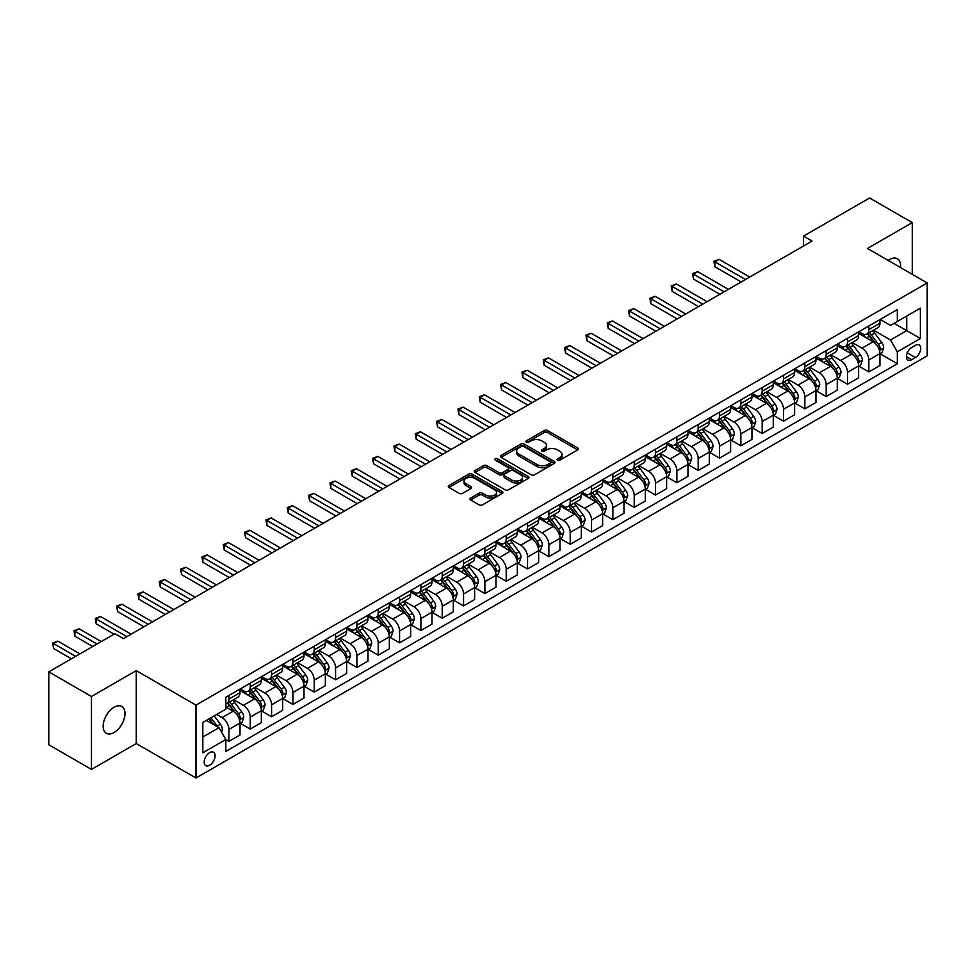 <?xml version="1.0" encoding="UTF-8"?>
<svg xmlns="http://www.w3.org/2000/svg" width="976" height="976" viewBox="0 0 976 976"><rect width="100%" height="100%" fill="white"/><g stroke="black" fill="none" stroke-linecap="round" stroke-linejoin="round"><path stroke-width="1.46" d="M557.54 460.172A1.659 0.952 0 0 0 559.895 460.172L577.682 449.899A2.367 1.366 0 0 0 578.378 448.923A2.367 1.366 0 0 0 577.682 447.96L547.536 430.55A2.367 1.366 0 0 0 544.181 430.55L526.393 440.835A1.659 0.952 0 0 0 525.905 441.506A1.659 0.952 0 0 0 526.393 442.189A1.659 0.952 0 0 0 528.736 442.189L531.042 440.859A7.576 4.38 0 0 1 541.753 440.859L544.266 442.299A7.576 4.38 0 0 1 546.487 445.398A7.576 4.38 0 0 1 544.266 448.496L541.961 449.826A1.659 0.952 0 0 0 541.485 450.497A1.659 0.952 0 0 0 541.961 451.18A1.659 0.952 0 0 0 544.315 451.18L546.609 449.851A7.576 4.38 0 0 1 557.333 449.851L559.846 451.302A7.576 4.38 0 0 1 562.066 454.389A7.576 4.38 0 0 1 559.846 457.488L557.54 458.818A1.659 0.952 0 0 0 557.052 459.489A1.659 0.952 0 0 0 557.54 460.172L557.54 458.818M114.07 732.5A15.445 8.918 120 0 0 124.159 718.897A15.445 8.918 120 0 0 121.793 706.514A15.445 8.918 120 0 0 114.07 707.283A15.445 8.918 120 0 0 103.981 720.898A15.445 8.918 120 0 0 106.347 733.269A15.445 8.918 120 0 0 114.07 732.5M900.482 267.522A15.445 8.918 120 0 0 897.383 258.738A15.445 8.918 120 0 0 889.661 259.506A15.445 8.918 120 0 0 888.221 260.446M209.633 765.221A7.723 4.453 120 0 0 214.683 758.413A7.723 4.453 120 0 0 213.5 752.228A7.723 4.453 120 0 0 209.633 752.606A7.723 4.453 120 0 0 204.594 759.413A7.723 4.453 120 0 0 205.777 765.599A7.723 4.453 120 0 0 209.633 765.221M470.652 498.053A2.367 1.366 0 0 0 469.956 499.017A2.367 1.366 0 0 0 470.652 499.993L479.106 504.873A2.367 1.366 0 0 0 482.461 504.873L502.225 493.466A2.367 1.366 0 0 0 502.921 492.49A2.367 1.366 0 0 0 502.225 491.526L472.079 474.116A2.367 1.366 0 0 0 468.724 474.116L448.96 485.536A2.367 1.366 0 0 0 448.265 486.499A2.367 1.366 0 0 0 448.96 487.463L459.184 493.368A2.367 1.366 0 0 0 462.526 493.368L470.993 488.476A2.367 1.366 0 0 0 471.676 487.512A2.367 1.366 0 0 0 470.993 486.548L465.918 483.62A6.332 3.66 0 0 1 464.064 481.034A6.332 3.66 0 0 1 467.98 477.654A6.332 3.66 0 0 1 474.885 478.447L494.734 489.903A6.332 3.66 0 0 1 496.589 492.49A6.332 3.66 0 0 1 492.673 495.869A6.332 3.66 0 0 1 485.767 495.076L482.461 493.173A2.367 1.366 0 0 0 479.106 493.173L470.652 498.053L470.652 499.993L479.106 495.137L479.106 493.173M136.262 670.634L91.463 696.498L48.8 671.866L48.8 744.773L91.463 769.405L136.262 743.541L195.981 778.018L195.981 705.111L136.262 670.634L136.262 743.541M912.267 274.329L912.267 222.601L867.469 248.465L927.2 282.955L195.981 705.111M912.267 222.601L869.604 197.982L803.48 236.155L803.48 246.001M48.8 671.866L114.924 633.692L123.452 638.609L812.02 241.084L803.48 236.155M531.2 474.8A2.367 1.366 0 0 0 534.555 474.8L554.319 463.393A2.367 1.366 0 0 0 555.015 462.417A2.367 1.366 0 0 0 554.319 461.453L524.173 444.043A2.367 1.366 0 0 0 520.818 444.043L501.054 455.463A2.367 1.366 0 0 0 500.359 456.426A2.367 1.366 0 0 0 501.054 457.39L531.2 474.8M495.942 460.526A1.659 0.952 0 0 1 497.626 460.77L528.236 478.447L508.508 489.83A2.367 1.366 0 0 1 505.153 489.83L475.007 472.433L475.007 470.493A2.367 1.366 0 0 0 474.312 471.457A2.367 1.366 0 0 0 475.007 472.433M475.007 470.493L483.462 465.613A2.367 1.366 0 0 1 486.817 465.613L499.041 472.665A2.367 1.366 0 0 0 502.396 472.665L508.008 469.432A2.367 1.366 0 0 0 508.703 468.468A2.367 1.366 0 0 0 508.008 467.492L495.271 460.147A1.659 0.952 0 0 1 494.795 459.464A1.659 0.952 0 0 1 495.808 458.586A1.659 0.952 0 0 1 497.626 458.793L528.272 476.495A2.367 1.366 0 0 1 528.968 477.459A2.367 1.366 0 0 1 528.272 478.423L528.272 476.495M915.427 345.321L911.669 347.48A7.479 4.319 120 0 0 906.789 354.081A7.479 4.319 120 0 0 907.936 360.071A7.479 4.319 120 0 0 911.669 359.705L915.427 357.533A7.479 4.319 120 0 0 920.307 350.945A7.479 4.319 120 0 0 919.16 344.943A7.479 4.319 120 0 0 915.427 345.321M195.981 778.018L927.2 355.862L927.2 282.955M880.181 319.457L890.515 325.411L897.334 321.47L897.334 309.551L225.846 697.23L225.846 709.162L202.813 722.46L202.813 752.801L225.846 739.503L225.846 751.422L897.334 363.743L897.334 351.824L890.515 340.002L873.544 330.205M897.334 321.47L920.38 308.172L920.38 338.513L897.334 351.824M91.463 696.498L91.463 769.405M894.089 323.349L906.728 330.632L906.728 316.053L920.38 308.172M890.515 340.002L906.728 330.632L920.38 338.513M202.813 737.039L219.014 727.681L206.387 720.386M225.846 739.601L228.921 741.37L228.921 729.45A9.65 5.575 -120 0 0 222.089 717.628L216.635 714.481M228.921 741.37L240.011 734.965L240.011 723.045A9.65 5.575 -120 0 0 233.179 711.223L225.846 706.99M240.267 723.289L250.246 729.06L250.246 717.14A9.65 5.575 -120 0 0 243.427 705.319L233.618 699.658M250.246 729.06L261.336 722.655L261.336 710.735A9.65 5.575 -120 0 0 254.516 698.914L240.011 690.532M261.592 710.979L271.584 716.738L271.584 704.818A9.65 5.575 -120 0 0 264.752 692.997L254.956 687.336M271.584 716.738L282.674 710.333L282.674 698.413A9.65 5.575 -120 0 0 275.842 686.592L261.336 678.222M282.93 698.67L292.91 704.428L292.91 692.509A9.65 5.575 -120 0 0 286.078 680.687L276.281 675.026M292.91 704.428L304 698.023L304 686.104A9.65 5.575 -120 0 0 297.18 674.282L282.674 665.9M304.256 686.348L314.235 692.118L314.235 680.187A9.65 5.575 -120 0 0 307.416 668.365L297.619 662.704M314.235 692.118L325.337 685.713L325.337 673.782A9.65 5.575 -120 0 0 318.505 661.96L304 653.591M325.594 674.038L335.573 679.796L335.573 667.877A9.65 5.575 -120 0 0 328.741 656.055L318.945 650.394M335.573 679.796L346.663 673.391L346.663 661.472A9.65 5.575 -120 0 0 339.831 649.65L325.337 641.281M346.919 661.716L356.899 667.486L356.899 655.555A9.65 5.575 -120 0 0 350.079 643.733L340.27 638.084M356.899 667.486L367.989 661.081L367.989 649.162A9.65 5.575 -120 0 0 361.169 637.34L346.663 628.959M368.245 649.406L378.237 655.164L378.237 643.245A9.65 5.575 -120 0 0 371.405 631.423L361.608 625.762M378.237 655.164L389.326 648.759L389.326 636.84A9.65 5.575 -120 0 0 382.494 625.018L367.989 616.649M389.583 637.084L399.562 642.855L399.562 630.935A9.65 5.575 -120 0 0 392.742 619.113L382.934 613.453M399.562 642.855L410.652 636.45L410.652 624.53A9.65 5.575 -120 0 0 403.832 612.708L389.326 604.327M410.908 624.774L420.888 630.533L420.888 618.613A9.65 5.575 -120 0 0 414.068 606.791L404.271 601.131M420.888 630.533L431.99 624.128L431.99 612.208A9.65 5.575 -120 0 0 425.158 600.386L410.652 592.017M432.246 612.452L442.226 618.223L442.226 606.303A9.65 5.575 -120 0 0 435.394 594.482L425.597 588.821M442.226 618.223L453.315 611.818L453.315 599.898A9.65 5.575 -120 0 0 446.496 588.077L431.99 579.695M453.572 600.142L463.551 605.901L463.551 593.981A9.65 5.575 -120 0 0 456.731 582.16L446.923 576.499M463.551 605.901L474.641 599.508L474.641 587.576A9.65 5.575 -120 0 0 467.821 575.755L453.315 567.385M474.897 587.833L484.889 593.591L484.889 581.672A9.65 5.575 -120 0 0 478.057 569.85L468.26 564.189M484.889 593.591L495.979 587.186L495.979 575.267A9.65 5.575 -120 0 0 489.147 563.445L474.641 555.063M496.235 575.511L506.215 581.281L506.215 569.35A9.65 5.575 -120 0 0 499.395 557.528L489.586 551.879M506.215 581.281L517.304 574.876L517.304 562.945A9.65 5.575 -120 0 0 510.485 551.123L495.979 542.754M517.561 563.201L527.552 568.959L527.552 557.04A9.65 5.575 -120 0 0 520.72 545.218L510.924 539.557M527.552 568.959L538.642 562.554L538.642 550.635A9.65 5.575 -120 0 0 531.81 538.813L517.304 530.444M538.898 550.879L548.878 556.649L548.878 544.73A9.65 5.575 -120 0 0 542.058 532.896L532.249 527.247M548.878 556.649L559.968 550.244L559.968 538.325A9.65 5.575 -120 0 0 553.148 526.503L538.642 518.122M560.224 538.569L570.204 544.327L570.204 532.408A9.65 5.575 -120 0 0 563.384 520.586L553.587 514.925M570.204 544.327L581.306 537.922L581.306 526.003A9.65 5.575 -120 0 0 574.474 514.181L559.968 505.812M581.562 526.247L591.541 532.018L591.541 520.098A9.65 5.575 -120 0 0 584.709 508.276L574.913 502.616M591.541 532.018L602.631 525.613L602.631 513.693A9.65 5.575 -120 0 0 595.811 501.871L581.306 493.49M602.887 513.937L612.867 519.696L612.867 507.776A9.65 5.575 -120 0 0 606.047 495.954L596.238 490.294M612.867 519.696L623.957 513.291L623.957 501.371A9.65 5.575 -120 0 0 617.137 489.549L602.631 481.18M624.213 501.615L634.205 507.386L634.205 495.466A9.65 5.575 -120 0 0 627.373 483.645L617.576 477.984M634.205 507.386L645.295 500.981L645.295 489.061A9.65 5.575 -120 0 0 638.463 477.24L623.957 468.858M645.551 489.305L655.53 495.064L655.53 483.144A9.65 5.575 -120 0 0 648.711 471.323L638.902 465.662M655.53 495.064L666.62 488.671L666.62 476.739A9.65 5.575 -120 0 0 659.8 464.918L645.295 456.548M666.876 476.996L676.868 482.754L676.868 470.835A9.65 5.575 -120 0 0 670.036 459.013L660.24 453.352M676.868 482.754L687.958 476.349L687.958 464.43A9.65 5.575 -120 0 0 681.126 452.608L666.62 444.226M688.214 464.674L698.194 470.444L698.194 458.513A9.65 5.575 -120 0 0 691.362 446.691L681.565 441.042M698.194 470.444L709.284 464.039L709.284 452.12A9.65 5.575 -120 0 0 702.464 440.286L687.958 431.917M709.54 452.364L719.519 458.122L719.519 446.203A9.65 5.575 -120 0 0 712.7 434.381L702.903 428.72M719.519 458.122L730.621 451.717L730.621 439.798A9.65 5.575 -120 0 0 723.789 427.976L709.284 419.607M730.878 440.042L740.857 445.812L740.857 433.893A9.65 5.575 -120 0 0 734.025 422.059L724.229 416.41M740.857 445.812L751.947 439.407L751.947 427.488A9.65 5.575 -120 0 0 745.115 415.666L730.621 407.285M752.203 427.732L762.183 433.49L762.183 421.571A9.65 5.575 -120 0 0 755.363 409.749L745.554 404.088M762.183 433.49L773.273 427.085L773.273 415.166A9.65 5.575 -120 0 0 766.453 403.344L751.947 394.975M773.529 415.41L783.521 421.181L783.521 409.261A9.65 5.575 -120 0 0 776.689 397.439L766.892 391.779M783.521 421.181L794.61 414.776L794.61 402.856A9.65 5.575 -120 0 0 787.778 391.034L773.273 382.653M794.867 403.1L804.846 408.859L804.846 396.939A9.65 5.575 -120 0 0 798.026 385.117L788.218 379.457M804.846 408.859L815.936 402.454L815.936 390.534A9.65 5.575 -120 0 0 809.116 378.712L794.61 370.343M816.192 390.778L826.172 396.549L826.172 384.629A9.65 5.575 -120 0 0 819.352 372.808L809.555 367.147M826.172 396.549L837.274 390.144L837.274 378.224A9.65 5.575 -120 0 0 830.442 366.403L815.936 358.021M837.53 378.468L847.51 384.227L847.51 372.307A9.65 5.575 -120 0 0 840.678 360.486L830.881 354.825M847.51 384.227L858.599 377.834L858.599 365.902A9.65 5.575 -120 0 0 851.78 354.081L837.274 345.711M858.856 366.159L868.835 371.917L868.835 359.998A9.65 5.575 -120 0 0 862.015 348.176L852.207 342.515M868.835 371.917L879.925 365.512L879.925 353.593A9.65 5.575 -120 0 0 873.105 341.771L858.599 333.389M858.856 331.767L862.015 333.597A9.65 5.575 -120 0 0 866.834 334.073A9.65 5.575 -120 0 0 868.835 329.656L868.835 326.008M837.53 344.089L840.678 345.907A9.65 5.575 -120 0 0 845.509 346.382A9.65 5.575 -120 0 0 847.51 341.966L847.51 338.318M816.192 356.399L819.352 358.216A9.65 5.575 -120 0 0 824.183 358.704A9.65 5.575 -120 0 0 826.172 354.276L826.172 350.64M794.867 368.721L798.026 370.538A9.65 5.575 -120 0 0 802.845 371.014A9.65 5.575 -120 0 0 804.846 366.598L804.846 362.95M773.529 381.03L776.689 382.848A9.65 5.575 -120 0 0 781.52 383.336A9.65 5.575 -120 0 0 783.521 378.908L783.521 375.272M752.203 393.34L755.363 395.17A9.65 5.575 -120 0 0 760.182 395.646A9.65 5.575 -120 0 0 762.183 391.23L762.183 387.582M730.878 405.662L734.025 407.48A9.65 5.575 -120 0 0 738.856 407.956A9.65 5.575 -120 0 0 740.857 403.539L740.857 399.892M709.54 417.972L712.7 419.802A9.65 5.575 -120 0 0 717.519 420.278A9.65 5.575 -120 0 0 719.519 415.861L719.519 412.214M688.214 430.294L691.362 432.112A9.65 5.575 -120 0 0 696.193 432.588A9.65 5.575 -120 0 0 698.194 428.171L698.194 424.523M666.876 442.604L670.036 444.434A9.65 5.575 -120 0 0 674.867 444.91A9.65 5.575 -120 0 0 676.868 440.493L676.868 436.845M645.551 454.926L648.711 456.744A9.65 5.575 -120 0 0 653.53 457.219A9.65 5.575 -120 0 0 655.53 452.803L655.53 449.155M624.213 467.236L627.373 469.053A9.65 5.575 -120 0 0 632.204 469.541A9.65 5.575 -120 0 0 634.205 465.113L634.205 461.477M602.887 479.558L606.047 481.375A9.65 5.575 -120 0 0 610.866 481.851A9.65 5.575 -120 0 0 612.867 477.435L612.867 473.787M581.562 491.867L584.709 493.685A9.65 5.575 -120 0 0 589.541 494.173A9.65 5.575 -120 0 0 591.541 489.745L591.541 486.109M560.224 504.177L563.384 506.007A9.65 5.575 -120 0 0 568.215 506.483A9.65 5.575 -120 0 0 570.204 502.067L570.204 498.419M538.898 516.499L542.058 518.317A9.65 5.575 -120 0 0 546.877 518.793A9.65 5.575 -120 0 0 548.878 514.376L548.878 510.729M517.561 528.809L520.72 530.639A9.65 5.575 -120 0 0 525.552 531.115A9.65 5.575 -120 0 0 527.552 526.698L527.552 523.051M496.235 541.131L499.395 542.949A9.65 5.575 -120 0 0 504.214 543.425A9.65 5.575 -120 0 0 506.215 539.008L506.215 535.36M474.897 553.441L478.057 555.271A9.65 5.575 -120 0 0 482.888 555.747A9.65 5.575 -120 0 0 484.889 551.33L484.889 547.682M453.572 565.763L456.731 567.581A9.65 5.575 -120 0 0 461.55 568.056A9.65 5.575 -120 0 0 463.551 563.64L463.551 559.992M432.246 578.073L435.394 579.89A9.65 5.575 -120 0 0 440.225 580.378A9.65 5.575 -120 0 0 442.226 575.95L442.226 572.314M410.908 590.382L414.068 592.212A9.65 5.575 -120 0 0 418.899 592.688A9.65 5.575 -120 0 0 420.888 588.272L420.888 584.624M389.583 602.704L392.742 604.522A9.65 5.575 -120 0 0 397.561 605.01A9.65 5.575 -120 0 0 399.562 600.582L399.562 596.934M368.245 615.014L371.405 616.844A9.65 5.575 -120 0 0 376.236 617.32A9.65 5.575 -120 0 0 378.237 612.904L378.237 609.256M346.919 627.336L350.079 629.154A9.65 5.575 -120 0 0 354.898 629.63A9.65 5.575 -120 0 0 356.899 625.213L356.899 621.566M325.581 639.646L328.741 641.476A9.65 5.575 -120 0 0 333.572 641.952A9.65 5.575 -120 0 0 335.573 637.535L335.573 633.888M304.256 651.968L307.416 653.786A9.65 5.575 -120 0 0 312.235 654.262A9.65 5.575 -120 0 0 314.235 649.845L314.235 646.197M282.93 664.278L286.078 666.108A9.65 5.575 -120 0 0 290.909 666.584A9.65 5.575 -120 0 0 292.91 662.167L292.91 658.519M261.592 676.6L264.752 678.418A9.65 5.575 -120 0 0 269.583 678.893A9.65 5.575 -120 0 0 271.584 674.477L271.584 670.829M240.267 688.91L243.427 690.727A9.65 5.575 -120 0 0 248.246 691.215A9.65 5.575 -120 0 0 250.246 686.787L250.246 683.151M880.181 353.837L897.334 363.743M866.834 334.073L877.936 327.668A9.65 5.575 -120 0 0 879.925 323.251L879.925 319.603M845.509 346.382L856.599 339.977A9.65 5.575 -120 0 0 858.599 335.561L858.599 331.913M824.183 358.704L835.273 352.299A9.65 5.575 -120 0 0 837.274 347.883L837.274 344.235M802.845 371.014L813.935 364.609A9.65 5.575 -120 0 0 815.936 360.193L815.936 356.545M781.52 383.336L792.61 376.931A9.65 5.575 -120 0 0 794.61 372.503L794.61 368.867M760.182 395.646L771.284 389.241A9.65 5.575 -120 0 0 773.273 384.825L773.273 381.177M738.856 407.956L749.946 401.563A9.65 5.575 -120 0 0 751.947 397.134L751.947 393.499M717.519 420.278L728.621 413.873A9.65 5.575 -120 0 0 730.621 409.456L730.621 405.809M696.193 432.588L707.283 426.183A9.65 5.575 -120 0 0 709.284 421.766L709.284 418.118M674.867 444.91L685.957 438.505A9.65 5.575 -120 0 0 687.958 434.088L687.958 430.44M653.53 457.219L664.619 450.814A9.65 5.575 -120 0 0 666.62 446.398L666.62 442.75M632.204 469.541L643.294 463.136A9.65 5.575 -120 0 0 645.295 458.72L645.295 455.072M610.866 481.851L621.968 475.446A9.65 5.575 -120 0 0 623.957 471.03L623.957 467.382M589.541 494.173L600.63 487.768A9.65 5.575 -120 0 0 602.631 483.34L602.631 479.704M568.215 506.483L579.305 500.078A9.65 5.575 -120 0 0 581.306 495.662L581.306 492.014M546.877 518.793L557.967 512.4A9.65 5.575 -120 0 0 559.968 507.971L559.968 504.324M525.552 531.115L536.641 524.71A9.65 5.575 -120 0 0 538.642 520.293L538.642 516.646M504.214 543.425L515.304 537.02A9.65 5.575 -120 0 0 517.304 532.603L517.304 528.955M482.888 555.747L493.978 549.342A9.65 5.575 -120 0 0 495.979 544.925L495.979 541.277M461.55 568.056L472.652 561.651A9.65 5.575 -120 0 0 474.641 557.235L474.641 553.587M440.225 580.378L451.315 573.973A9.65 5.575 -120 0 0 453.315 569.557L453.315 565.909M418.899 592.688L429.989 586.283A9.65 5.575 -120 0 0 431.99 581.867L431.99 578.219M397.561 605.01L408.651 598.605A9.65 5.575 -120 0 0 410.652 594.177L410.652 590.541M376.236 617.32L387.326 610.915A9.65 5.575 -120 0 0 389.326 606.499L389.326 602.851M354.898 629.63L366 623.225A9.65 5.575 -120 0 0 367.989 618.808L367.989 615.161M333.572 641.952L344.662 635.547A9.65 5.575 -120 0 0 346.663 631.13L346.663 627.483M312.235 654.262L323.337 647.857A9.65 5.575 -120 0 0 325.337 643.44L325.337 639.792M290.909 666.584L301.999 660.179A9.65 5.575 -120 0 0 304 655.762L304 652.114M269.583 678.893L280.673 672.488A9.65 5.575 -120 0 0 282.674 668.072L282.674 664.424M248.246 691.215L259.335 684.81A9.65 5.575 -120 0 0 261.336 680.382L261.336 676.746M225.846 703.916A9.65 5.575 -120 0 0 226.92 703.525L238.01 697.12A9.65 5.575 -120 0 0 240.011 692.704L240.011 689.056M226.92 703.525A9.65 5.575 -120 0 0 228.921 699.109L228.921 695.461M219.014 727.681L225.846 739.503M558.211 460.404L559.846 459.452A7.576 4.38 0 0 0 562.066 456.365L562.066 454.389M546.487 445.398L546.487 447.374A7.576 4.38 0 0 1 544.266 450.461L542.632 451.412M577.658 449.912L547.536 432.527A2.367 1.366 0 0 0 544.181 432.527L527.052 442.421M554.319 461.453L554.319 463.393L524.173 446.02A2.367 1.366 0 0 0 520.818 446.02L501.091 457.415M550.135 463.1A1.659 0.952 0 0 0 550.623 462.417A1.659 0.952 0 0 0 550.135 461.746L523.661 446.459A1.659 0.952 0 0 0 521.318 446.459L518.89 447.862A7.576 4.38 0 0 0 516.67 450.961A7.576 4.38 0 0 0 518.89 454.06L536.983 464.503A7.576 4.38 0 0 0 547.707 464.503L550.135 463.1L550.135 465.064A1.659 0.952 0 0 0 550.623 464.393L550.623 462.417M516.67 450.961L516.67 452.925A7.576 4.38 0 0 0 518.89 456.024L518.89 454.06M550.135 465.064L547.707 466.467A7.576 4.38 0 0 1 536.983 466.467L518.89 456.024M475.044 472.445L483.462 467.577L483.462 465.613M508.703 468.468L508.703 470.432A2.367 1.366 0 0 1 508.008 471.396L502.396 474.641A2.367 1.366 0 0 1 499.041 474.641L486.817 467.577A2.367 1.366 0 0 0 483.462 467.577M511.729 479.997A6.332 3.66 0 0 0 518.634 480.79A6.332 3.66 0 0 0 522.55 477.41A6.332 3.66 0 0 0 520.696 474.824L513.705 470.786A2.367 1.366 0 0 0 510.35 470.786L504.738 474.019A2.367 1.366 0 0 0 504.043 474.995A2.367 1.366 0 0 0 504.738 475.959L511.729 479.997L511.729 481.961A6.332 3.66 0 0 0 518.634 482.754A6.332 3.66 0 0 0 522.55 479.375L522.55 477.41M504.043 474.995L504.043 476.959A2.367 1.366 0 0 0 504.738 477.923L504.738 475.959M511.729 481.961L504.738 477.923M496.589 492.49L496.589 494.466A6.332 3.66 0 0 1 492.673 497.845A6.332 3.66 0 0 1 485.767 497.052L482.461 495.137A2.367 1.366 0 0 0 479.106 495.137M464.064 481.034L464.064 483.01A6.332 3.66 0 0 0 465.918 485.597L465.918 483.62M470.993 486.548L470.993 488.476L465.918 485.597M502.225 491.526L502.225 493.466L472.079 476.093A2.367 1.366 0 0 0 468.724 476.093L448.997 487.488M879.925 353.983L881.975 352.8L883.683 347.883A6.393 3.697 -120 0 0 881.645 342.43L874.667 333.121A18.459 10.663 -120 0 0 872.654 330.718M865.724 337.513A18.459 10.663 -120 0 0 861.942 333.548M879.352 350.067L880.23 348.151A6.393 3.697 -120 0 0 878.4 344.308L871.434 335A18.459 10.663 -120 0 0 869.409 332.584M867.701 333.572A15.323 8.845 60 0 1 870.214 336.439L876.119 344.308M749.727 277.038L719.092 259.36L714.835 261.824L714.835 266.741L741.199 281.966M867.371 333.768A18.459 10.663 60 0 1 869.384 336.183L874.02 342.369M714.835 266.741L713.895 261.275L745.457 279.502M713.895 261.275L719.092 259.36M858.599 366.305L860.649 365.122L862.357 360.193A6.393 3.697 -120 0 0 860.307 354.752L853.341 345.443A18.459 10.663 -120 0 0 851.328 343.027M844.386 349.823A18.459 10.663 -120 0 0 840.617 345.87M858.014 362.389L858.904 360.461A6.393 3.697 -120 0 0 857.074 356.618L850.096 347.31A18.459 10.663 -120 0 0 848.083 344.894M846.363 345.894A15.323 8.845 60 0 1 848.876 348.749L854.781 356.63M728.401 289.36L697.767 271.67L693.497 274.134L693.497 279.063L719.861 294.276M846.033 346.077A18.459 10.663 60 0 1 848.046 348.493L852.682 354.678M693.497 279.063L692.557 273.597L724.131 291.824M692.557 273.597L697.767 271.67M837.274 378.615L839.323 377.431L841.019 372.503A6.393 3.697 -120 0 0 838.982 367.061L832.016 357.753A18.459 10.663 -120 0 0 829.99 355.337M823.061 362.133A18.459 10.663 -120 0 0 819.279 358.18M836.688 374.699L837.567 372.783A6.393 3.697 -120 0 0 835.737 368.94L828.77 359.632A18.459 10.663 -120 0 0 826.757 357.216M825.037 358.204A15.323 8.845 60 0 1 827.55 361.071L833.455 368.94M707.063 301.669L676.441 283.992L672.171 286.444L672.171 291.373L698.535 306.598M824.708 358.399A18.459 10.663 60 0 1 826.721 360.803L831.357 367M672.171 291.373L671.232 285.907L702.805 304.134M671.232 285.907L676.441 283.992M815.936 390.937L817.986 389.753L819.694 384.825A6.393 3.697 -120 0 0 817.656 379.383L810.678 370.075A18.459 10.663 -120 0 0 808.665 367.659M801.735 374.455A18.459 10.663 -120 0 0 797.953 370.502M815.35 387.021L816.241 385.093A6.393 3.697 -120 0 0 814.411 381.25L807.433 371.941A18.459 10.663 -120 0 0 805.42 369.526M803.699 370.526A15.323 8.845 60 0 1 806.225 373.381L812.117 381.262M685.738 313.991L655.103 296.301L650.833 298.766L650.833 303.695L677.198 318.908M803.37 370.709A18.459 10.663 60 0 1 805.383 373.125L810.019 379.31M650.833 303.695L649.906 298.229L681.468 316.444M649.906 298.229L655.103 296.301M794.61 403.247L796.66 402.063L798.356 397.134A6.393 3.697 -120 0 0 796.318 391.693L789.352 382.385A18.459 10.663 -120 0 0 787.339 379.969M780.397 386.764A18.459 10.663 -120 0 0 776.615 382.812M794.025 399.33L794.903 397.415A6.393 3.697 -120 0 0 793.073 393.56L786.107 384.251A18.459 10.663 -120 0 0 784.094 381.848M782.374 382.836A15.323 8.845 60 0 1 784.887 385.691L790.792 393.572M664.4 326.301L633.778 308.611L629.508 311.076L629.508 316.004L655.872 331.23M782.044 383.031A18.459 10.663 60 0 1 784.057 385.435L788.693 391.632M629.508 316.004L628.568 310.539L660.142 328.766M628.568 310.539L633.778 308.611M773.273 415.556L775.322 414.385L777.03 409.456A6.393 3.697 -120 0 0 774.993 404.003L768.014 394.694A18.459 10.663 -120 0 0 766.001 392.291M759.072 399.086A18.459 10.663 -120 0 0 755.29 395.121M772.699 411.64L773.578 409.725A6.393 3.697 -120 0 0 771.748 405.882L764.769 396.573A18.459 10.663 -120 0 0 762.756 394.158M761.048 395.146A15.323 8.845 60 0 1 763.561 398.013L769.454 405.894M643.074 338.611L612.44 320.933L608.182 323.398L608.182 328.326L634.546 343.54M760.719 395.341A18.459 10.663 60 0 1 762.732 397.757L767.368 403.942M608.182 328.326L607.243 322.849L638.804 341.075M607.243 322.849L612.44 320.933M751.947 427.878L753.997 426.695L755.705 421.766A6.393 3.697 -120 0 0 753.655 416.325L746.689 407.016A18.459 10.663 -120 0 0 744.676 404.601M737.734 411.396A18.459 10.663 -120 0 0 733.964 407.443M751.361 423.962L752.252 422.047A6.393 3.697 -120 0 0 750.422 418.192L743.444 408.883A18.459 10.663 -120 0 0 741.431 406.48M739.71 407.468A15.323 8.845 60 0 1 742.224 410.323L748.128 418.204M621.749 350.933L591.114 333.243L586.844 335.707L586.844 340.636L613.209 355.862M739.381 407.663A18.459 10.663 60 0 1 741.394 410.066L746.03 416.252M586.844 340.636L585.905 335.171L617.479 353.397M585.905 335.171L591.114 333.243M730.621 440.188L732.659 439.005L734.367 434.088A6.393 3.697 -120 0 0 732.329 428.635L725.351 419.326A18.459 10.663 -120 0 0 723.338 416.923M716.408 423.718A18.459 10.663 -120 0 0 712.626 419.753M730.036 436.272L730.914 434.357A6.393 3.697 -120 0 0 729.084 430.514L722.118 421.205A18.459 10.663 -120 0 0 720.105 418.789M718.385 419.778A15.323 8.845 60 0 1 720.898 422.645L726.803 430.514M600.411 363.243L569.777 345.565L565.519 348.029L565.519 352.946L591.883 368.172M718.055 419.973A18.459 10.663 60 0 1 720.068 422.388L724.704 428.574M565.519 352.946L564.579 347.48L596.141 365.707M564.579 347.48L569.777 345.565M709.284 452.51L711.333 451.327L713.041 446.398A6.393 3.697 -120 0 0 711.004 440.957L704.025 431.648A18.459 10.663 -120 0 0 702.012 429.233M695.071 436.028A18.459 10.663 -120 0 0 691.301 432.075M708.698 448.594L709.589 446.666A6.393 3.697 -120 0 0 707.759 442.823L700.78 433.515A18.459 10.663 -120 0 0 698.767 431.099M697.047 432.1A15.323 8.845 60 0 1 699.56 434.954L705.465 442.836M579.085 375.565L548.451 357.875L544.181 360.339L544.181 365.268L570.545 380.494M696.718 432.283A18.459 10.663 60 0 1 698.731 434.698L703.367 440.884M544.181 365.268L543.242 359.802L574.815 378.029M543.242 359.802L548.451 357.875M687.958 464.82L690.008 463.637L691.703 458.72A6.393 3.697 -120 0 0 689.666 453.267L682.7 443.958A18.459 10.663 -120 0 0 680.675 441.542M673.745 448.338A18.459 10.663 -120 0 0 669.963 444.385M687.372 460.904L688.251 458.988A6.393 3.697 -120 0 0 686.421 455.145L679.455 445.837A18.459 10.663 -120 0 0 677.442 443.421M675.721 444.409A15.323 8.845 60 0 1 678.235 447.276L684.139 455.145M557.747 387.875L527.125 370.197L522.855 372.661L522.855 377.578L549.22 392.803M675.392 444.605A18.459 10.663 60 0 1 677.405 447.02L682.041 453.206M522.855 377.578L521.916 372.112L553.49 390.339M521.916 372.112L527.125 370.197M666.62 477.142L668.67 475.959L670.378 471.03A6.393 3.697 -120 0 0 668.34 465.589L661.362 456.28A18.459 10.663 -120 0 0 659.349 453.864M652.419 460.66A18.459 10.663 -120 0 0 648.637 456.707M666.047 473.226L666.925 471.298A6.393 3.697 -120 0 0 665.095 467.455L658.117 458.147A18.459 10.663 -120 0 0 656.104 455.731M654.384 456.731A15.323 8.845 60 0 1 656.909 459.586L662.802 467.467M536.422 400.197L505.788 382.507L501.518 384.971L501.518 389.9L527.882 405.113M654.054 456.914A18.459 10.663 60 0 1 656.079 459.33L660.703 465.515M501.518 389.9L500.59 384.434L532.152 402.661M500.59 384.434L505.788 382.507M645.295 489.452L647.344 488.268L649.052 483.34A6.393 3.697 -120 0 0 647.003 477.898L640.036 468.59A18.459 10.663 -120 0 0 638.023 466.174M631.082 472.97A18.459 10.663 -120 0 0 627.3 469.017M644.709 485.536L645.6 483.62A6.393 3.697 -120 0 0 643.757 479.765L636.791 470.469A18.459 10.663 -120 0 0 634.778 468.053M633.058 469.041A15.323 8.845 60 0 1 635.571 471.908L641.476 479.777M515.084 412.506L484.462 394.829L480.192 397.281L480.192 402.21L506.556 417.435M632.729 469.236A18.459 10.663 60 0 1 634.742 471.64L639.378 477.837M480.192 402.21L479.253 396.744L510.826 414.971M479.253 396.744L484.462 394.829M623.957 501.774L626.006 500.59L627.714 495.662A6.393 3.697 -120 0 0 625.677 490.208L618.699 480.912A18.459 10.663 -120 0 0 616.686 478.496M609.756 485.292A18.459 10.663 -120 0 0 605.974 481.339M623.383 497.858L624.262 495.93A6.393 3.697 -120 0 0 622.432 492.087L615.466 482.778A18.459 10.663 -120 0 0 613.44 480.363M611.732 481.363A15.323 8.845 60 0 1 614.246 484.218L620.138 492.099M493.758 424.828L463.124 407.138L458.866 409.603L458.866 414.532L485.231 429.745M611.403 481.546A18.459 10.663 60 0 1 613.416 483.962L618.052 490.147M458.866 414.532L457.927 409.066L489.488 427.281M457.927 409.066L463.124 407.138M602.631 514.084L604.681 512.9L606.389 507.971A6.393 3.697 -120 0 0 604.339 502.53L597.373 493.222A18.459 10.663 -120 0 0 595.36 490.806M588.418 497.601A18.459 10.663 -120 0 0 584.648 493.649M602.046 510.167L602.936 508.252A6.393 3.697 -120 0 0 601.106 504.397L594.128 495.088A18.459 10.663 -120 0 0 592.115 492.685M590.395 493.673A15.323 8.845 60 0 1 592.908 496.528L598.813 504.409M472.433 437.138L441.799 419.448L437.529 421.913L437.529 426.841L463.893 442.067M590.065 493.868A18.459 10.663 60 0 1 592.078 496.272L596.714 502.469M437.529 426.841L436.589 421.376L468.163 439.603M436.589 421.376L441.799 419.448M581.306 526.393L583.343 525.222L585.051 520.293A6.393 3.697 -120 0 0 583.014 514.84L576.035 505.531A18.459 10.663 -120 0 0 574.022 503.128M567.093 509.923A18.459 10.663 -120 0 0 563.311 505.958M580.72 522.477L581.598 520.562A6.393 3.697 -120 0 0 579.768 516.719L572.802 507.41A18.459 10.663 -120 0 0 570.789 504.995M569.069 505.983A15.323 8.845 60 0 1 571.582 508.85L577.487 516.719M451.095 449.448L420.461 431.77L416.203 434.235L416.203 439.163L442.567 454.377M568.74 506.178A18.459 10.663 60 0 1 570.753 508.594L575.389 514.779M416.203 439.163L415.264 433.686L446.825 451.912M415.264 433.686L420.461 431.77M559.968 538.715L562.017 537.532L563.725 532.603A6.393 3.697 -120 0 0 561.688 527.162L554.71 517.853A18.459 10.663 -120 0 0 552.697 515.438M545.767 522.233A18.459 10.663 -120 0 0 541.985 518.28M559.382 534.799L560.273 532.884A6.393 3.697 -120 0 0 558.443 529.029L551.464 519.72A18.459 10.663 -120 0 0 549.451 517.317M547.731 518.305A15.323 8.845 60 0 1 550.257 521.16L556.149 529.041M429.769 461.77L399.135 444.08L394.865 446.544L394.865 451.473L421.229 466.699M547.402 518.488A18.459 10.663 60 0 1 549.415 520.903L554.051 527.089M394.865 451.473L393.926 446.008L425.499 464.234M393.926 446.008L399.135 444.08M538.642 551.025L540.692 549.842L542.388 544.925A6.393 3.697 -120 0 0 540.35 539.472L533.384 530.163A18.459 10.663 -120 0 0 531.359 527.76M524.429 534.555A18.459 10.663 -120 0 0 520.647 530.59M538.057 547.109L538.935 545.194A6.393 3.697 -120 0 0 537.105 541.351L530.139 532.042A18.459 10.663 -120 0 0 528.126 529.626M526.406 530.615A15.323 8.845 60 0 1 528.919 533.482L534.824 541.351M408.432 474.08L377.81 456.402L373.54 458.866L373.54 463.783L399.904 479.009M526.076 530.81A18.459 10.663 60 0 1 528.089 533.225L532.725 539.411M373.54 463.783L372.6 458.317L404.174 476.544M372.6 458.317L377.81 456.402M517.304 563.347L519.354 562.164L521.062 557.235A6.393 3.697 -120 0 0 519.025 551.794L512.046 542.485A18.459 10.663 -120 0 0 510.033 540.07M503.104 546.865A18.459 10.663 -120 0 0 499.322 542.912M516.731 559.431L517.609 557.503A6.393 3.697 -120 0 0 515.779 553.66L508.801 544.352A18.459 10.663 -120 0 0 506.788 541.936M505.08 542.937A15.323 8.845 60 0 1 507.593 545.791L513.486 553.673M387.106 486.402L356.472 468.712L352.214 471.176L352.214 476.105L378.578 491.331M504.738 543.12A18.459 10.663 60 0 1 506.764 545.535L511.4 551.721M352.214 476.105L351.275 470.639L382.836 488.866M351.275 470.639L356.472 468.712M495.979 575.657L498.028 574.474L499.736 569.557A6.393 3.697 -120 0 0 497.687 564.104L490.721 554.795A18.459 10.663 -120 0 0 488.708 552.379M481.766 559.175A18.459 10.663 -120 0 0 477.984 555.222M495.393 571.741L496.284 569.825A6.393 3.697 -120 0 0 494.454 565.982L487.475 556.674A18.459 10.663 -120 0 0 485.462 554.258M483.742 555.246A15.323 8.845 60 0 1 486.255 558.113L492.16 565.982M365.768 498.712L335.146 481.034L330.876 483.498L330.876 488.415L357.24 503.64M483.413 555.442A18.459 10.663 60 0 1 485.426 557.857L490.062 564.043M330.876 488.415L329.937 482.949L361.51 501.176M329.937 482.949L335.146 481.034M474.641 587.979L476.691 586.796L478.399 581.867A6.393 3.697 -120 0 0 476.361 576.426L469.383 567.117A18.459 10.663 -120 0 0 467.37 564.701M460.44 571.497A18.459 10.663 -120 0 0 456.658 567.544M474.068 584.063L474.946 582.135A6.393 3.697 -120 0 0 473.116 578.292L466.15 568.984A18.459 10.663 -120 0 0 464.125 566.568M462.417 567.568A15.323 8.845 60 0 1 464.93 570.423L470.822 578.304M344.443 511.034L313.808 493.344L309.551 495.808L309.551 500.737L335.915 515.95M462.087 567.751A18.459 10.663 60 0 1 464.1 570.167L468.736 576.352M309.551 500.737L308.611 495.271L340.173 513.498M308.611 495.271L313.808 493.344M453.315 600.289L455.365 599.105L457.073 594.177A6.393 3.697 -120 0 0 455.023 588.735L448.057 579.427A18.459 10.663 -120 0 0 446.044 577.011M439.102 583.807A18.459 10.663 -120 0 0 435.333 579.854M452.73 596.373L453.62 594.457A6.393 3.697 -120 0 0 451.79 590.602L444.812 581.306A18.459 10.663 -120 0 0 442.799 578.89M441.079 579.878A15.323 8.845 60 0 1 443.592 582.745L449.497 590.614M323.117 523.343L292.483 505.666L288.213 508.118L288.213 513.047L314.577 528.272M440.749 580.073A18.459 10.663 60 0 1 442.762 582.477L447.398 588.674M288.213 513.047L287.273 507.581L318.847 525.808M287.273 507.581L292.483 505.666M431.99 612.611L434.027 611.427L435.735 606.499A6.393 3.697 -120 0 0 433.698 601.045L426.732 591.749A18.459 10.663 -120 0 0 424.706 589.333M417.777 596.129A18.459 10.663 -120 0 0 413.995 592.176M431.404 608.682L432.283 606.767A6.393 3.697 -120 0 0 430.453 602.924L423.486 593.615A18.459 10.663 -120 0 0 421.473 591.2M419.753 592.2A15.323 8.845 60 0 1 422.266 595.055L428.171 602.936M301.779 535.665L271.157 517.975L266.887 520.44L266.887 525.369L293.251 540.582M419.424 592.383A18.459 10.663 60 0 1 421.437 594.799L426.073 600.984M266.887 525.369L265.948 519.891L297.521 538.118M265.948 519.891L271.157 517.975M410.652 624.921L412.702 623.737L414.41 618.808A6.393 3.697 -120 0 0 412.372 613.367L405.394 604.059A18.459 10.663 -120 0 0 403.381 601.643M396.451 608.438A18.459 10.663 -120 0 0 392.669 604.486M410.066 621.004L410.957 619.089A6.393 3.697 -120 0 0 409.127 615.234L402.149 605.925A18.459 10.663 -120 0 0 400.136 603.522M398.415 604.51A15.323 8.845 60 0 1 400.941 607.365L406.833 615.246M280.454 547.975L249.819 530.285L245.549 532.75L245.549 537.678L271.914 552.904M398.086 604.705A18.459 10.663 60 0 1 400.099 607.109L404.735 613.306M245.549 537.678L244.622 532.213L276.184 550.44M244.622 532.213L249.819 530.285M389.326 637.23L391.376 636.059L393.072 631.13A6.393 3.697 -120 0 0 391.034 625.677L384.068 616.368A18.459 10.663 -120 0 0 382.055 613.965M375.113 620.76A18.459 10.663 -120 0 0 371.331 616.795M388.741 633.314L389.619 631.399A6.393 3.697 -120 0 0 387.789 627.556L380.823 618.247A18.459 10.663 -120 0 0 378.81 615.832M377.09 616.82A15.323 8.845 60 0 1 379.603 619.687L385.508 627.556M259.116 560.285L228.494 542.607L224.224 545.072L224.224 550L250.588 565.214M376.76 617.015A18.459 10.663 60 0 1 378.773 619.431L383.409 625.616M224.224 550L223.284 544.523L254.858 562.749M223.284 544.523L228.494 542.607M367.989 649.552L370.038 648.369L371.746 643.44A6.393 3.697 -120 0 0 369.709 637.999L362.73 628.69A18.459 10.663 -120 0 0 360.717 626.275M353.788 633.07A18.459 10.663 -120 0 0 350.006 629.117M367.415 645.636L368.294 643.721A6.393 3.697 -120 0 0 366.464 639.866L359.485 630.557A18.459 10.663 -120 0 0 357.472 628.154M355.764 629.142A15.323 8.845 60 0 1 358.277 631.997L364.17 639.878M237.79 572.607L207.156 554.917L202.898 557.381L202.898 562.31L229.262 577.536M355.435 629.325A18.459 10.663 60 0 1 357.448 631.74L362.084 637.926M202.898 562.31L201.959 556.845L233.52 575.071M201.959 556.845L207.156 554.917M346.663 661.862L348.713 660.679L350.421 655.762A6.393 3.697 -120 0 0 348.371 650.309L341.405 641A18.459 10.663 -120 0 0 339.392 638.597M332.45 645.392A18.459 10.663 -120 0 0 328.68 641.427M346.077 657.946L346.968 656.031A6.393 3.697 -120 0 0 345.138 652.188L338.16 642.879A18.459 10.663 -120 0 0 336.147 640.463M334.426 641.452A15.323 8.845 60 0 1 336.94 644.319L342.844 652.188M216.465 584.917L185.83 567.239L181.56 569.703L181.56 574.62L207.925 589.846M334.097 641.647A18.459 10.663 60 0 1 336.11 644.062L340.746 650.248M181.56 574.62L180.621 569.154L212.195 587.381M180.621 569.154L185.83 567.239M325.337 674.184L327.375 673.001L329.083 668.072A6.393 3.697 -120 0 0 327.045 662.631L320.067 653.322A18.459 10.663 -120 0 0 318.054 650.907M311.124 657.702A18.459 10.663 -120 0 0 307.342 653.749M324.752 670.268L325.63 668.34A6.393 3.697 -120 0 0 323.8 664.497L316.834 655.189A18.459 10.663 -120 0 0 314.821 652.773M313.101 653.774A15.323 8.845 60 0 1 315.614 656.628L321.519 664.51M195.127 597.239L164.493 579.549L160.235 582.013L160.235 586.942L186.599 602.168M312.771 653.957A18.459 10.663 60 0 1 314.784 656.372L319.42 662.558M160.235 586.942L159.295 581.476L190.857 599.703M159.295 581.476L164.493 579.549M304 686.494L306.049 685.311L307.757 680.382A6.393 3.697 -120 0 0 305.708 674.941L298.741 665.632A18.459 10.663 -120 0 0 296.728 663.216M289.787 670.012A18.459 10.663 -120 0 0 286.017 666.059M303.414 682.578L304.305 680.662A6.393 3.697 -120 0 0 302.475 676.819L295.496 667.511A18.459 10.663 -120 0 0 293.483 665.095M291.763 666.083A15.323 8.845 60 0 1 294.276 668.95L300.181 676.819M173.801 609.549L143.167 591.871L138.897 594.335L138.897 599.252L165.261 614.477M291.434 666.279A18.459 10.663 60 0 1 293.447 668.694L298.083 674.88M138.897 599.252L137.958 593.786L169.531 612.013M137.958 593.786L143.167 591.871M282.674 698.816L284.724 697.633L286.419 692.704A6.393 3.697 -120 0 0 284.382 687.263L277.416 677.954A18.459 10.663 -120 0 0 275.391 675.538M268.461 682.334A18.459 10.663 -120 0 0 264.679 678.381M282.088 694.9L282.967 692.972A6.393 3.697 -120 0 0 281.137 689.129L274.171 679.821A18.459 10.663 -120 0 0 272.158 677.405M270.437 678.405A15.323 8.845 60 0 1 272.951 681.26L278.855 689.141M152.463 621.871L121.841 604.181L117.571 606.645L117.571 611.574L143.936 626.787M270.108 678.588A18.459 10.663 60 0 1 272.121 681.004L276.757 687.189M117.571 611.574L116.632 606.108L148.206 624.335M116.632 606.108L121.841 604.181M261.336 711.126L263.386 709.942L265.094 705.014A6.393 3.697 -120 0 0 263.056 699.572L256.078 690.264A18.459 10.663 -120 0 0 254.065 687.848M247.135 694.644A18.459 10.663 -120 0 0 243.353 690.691M260.763 707.21L261.641 705.294A6.393 3.697 -120 0 0 259.811 701.439L252.833 692.143A18.459 10.663 -120 0 0 250.82 689.727M249.1 690.715A15.323 8.845 60 0 1 251.625 693.57L257.518 701.451M131.138 634.18L100.504 616.503L96.234 618.955L96.234 623.884L114.07 634.18M248.77 690.91A18.459 10.663 60 0 1 250.795 693.314L255.419 699.511M96.234 623.884L95.306 618.418L126.868 636.645M95.306 618.418L100.504 616.503M240.011 723.448L242.06 722.264L243.768 717.336A6.393 3.697 -120 0 0 241.719 711.882L234.752 702.586A18.459 10.663 -120 0 0 232.739 700.17M239.425 719.519L240.316 717.604A6.393 3.697 -120 0 0 238.473 713.761L231.507 704.452A18.459 10.663 -120 0 0 229.494 702.037M227.774 703.037A15.323 8.845 60 0 1 230.287 705.892L236.192 713.773M101.272 641.574L79.178 628.812L74.908 631.277L74.908 636.206L92.744 646.502M227.445 703.22A18.459 10.663 60 0 1 229.458 705.636L234.094 711.821M74.908 636.206L73.969 630.728L97.002 644.038M73.969 630.728L79.178 628.812M221.576 732.11L222.43 729.645A6.393 3.697 -120 0 0 220.393 724.204L214.171 715.896M79.947 653.883L57.84 641.122L53.582 643.587L53.582 648.515L71.407 658.812M217.733 726.937A6.393 3.697 -120 0 0 217.148 726.071L210.926 717.775M209.328 718.69L213.793 724.668M208.876 718.946L212.67 724.009M53.582 648.515L52.643 643.05L75.677 656.348M52.643 643.05L57.84 641.122M222.089 717.628L233.179 711.223M243.427 705.319L254.516 698.914M264.752 692.997L275.842 686.592M286.078 680.687L297.18 674.282M307.416 668.365L318.505 661.96M328.741 656.055L339.831 649.65M350.079 643.733L361.169 637.34M371.405 631.423L382.494 625.018M392.742 619.113L403.832 612.708M414.068 606.791L425.158 600.386M435.394 594.482L446.496 588.077M456.731 582.16L467.821 575.755M478.057 569.85L489.147 563.445M499.395 557.528L510.485 551.123M520.72 545.218L531.81 538.813M542.058 532.896L553.148 526.503M563.384 520.586L574.474 514.181M584.709 508.276L595.811 501.871M606.047 495.954L617.137 489.549M627.373 483.645L638.463 477.24M648.711 471.323L659.8 464.918M670.036 459.013L681.126 452.608M691.362 446.691L702.464 440.286M712.7 434.381L723.789 427.976M734.025 422.059L745.115 415.666M755.363 409.749L766.453 403.344M776.689 397.439L787.778 391.034M798.026 385.117L809.116 378.712M819.352 372.808L830.442 366.403M840.678 360.486L851.78 354.081M862.015 348.176L873.105 341.771M868.835 329.656L879.925 323.251M868.835 359.998L879.925 353.593M847.51 372.307L858.599 365.902M847.51 341.966L858.599 335.561M826.172 384.629L837.274 378.224M826.172 354.276L837.274 347.883M804.846 396.939L815.936 390.534M804.846 366.598L815.936 360.193M783.521 409.261L794.61 402.856M783.521 378.908L794.61 372.503M762.183 421.571L773.273 415.166M762.183 391.23L773.273 384.825M740.857 433.893L751.947 427.488M740.857 403.539L751.947 397.134M719.519 446.203L730.621 439.798M719.519 415.861L730.621 409.456M698.194 458.513L709.284 452.12M698.194 428.171L709.284 421.766M676.868 470.835L687.958 464.43M676.868 440.493L687.958 434.088M655.53 483.144L666.62 476.739M655.53 452.803L666.62 446.398M634.205 495.466L645.295 489.061M634.205 465.113L645.295 458.72M612.867 507.776L623.957 501.371M612.867 477.435L623.957 471.03M591.541 520.098L602.631 513.693M591.541 489.745L602.631 483.34M570.204 532.408L581.306 526.003M570.204 502.067L581.306 495.662M548.878 544.73L559.968 538.325M548.878 514.376L559.968 507.971M527.552 557.04L538.642 550.635M527.552 526.698L538.642 520.293M506.215 569.35L517.304 562.945M506.215 539.008L517.304 532.603M484.889 581.672L495.979 575.267M484.889 551.33L495.979 544.925M463.551 593.981L474.641 587.576M463.551 563.64L474.641 557.235M442.226 606.303L453.315 599.898M442.226 575.95L453.315 569.557M420.888 618.613L431.99 612.208M420.888 588.272L431.99 581.867M399.562 630.935L410.652 624.53M399.562 600.582L410.652 594.177M378.237 643.245L389.326 636.84M378.237 612.904L389.326 606.499M356.899 655.555L367.989 649.162M356.899 625.213L367.989 618.808M335.573 667.877L346.663 661.472M335.573 637.535L346.663 631.13M314.235 680.187L325.337 673.782M314.235 649.845L325.337 643.44M292.91 692.509L304 686.104M292.91 662.167L304 655.762M271.584 704.818L282.674 698.413M271.584 674.477L282.674 668.072M250.246 717.14L261.336 710.735M250.246 686.787L261.336 680.382M228.921 729.45L240.011 723.045M228.921 699.109L240.011 692.704M907.241 352.812L915.427 357.533M906.387 356.643L911.669 359.705M559.846 459.452L559.846 457.488M541.961 451.18L541.961 449.826M544.266 450.461L544.266 448.496M526.393 442.189L526.393 440.835M544.181 432.527L544.181 430.55M547.536 432.527L547.536 430.55M577.682 449.899L577.682 447.96M501.054 457.39L501.054 455.463M520.818 446.02L520.818 444.043M524.173 446.02L524.173 444.043M536.983 466.467L536.983 464.503M547.707 466.467L547.707 464.503M486.817 467.577L486.817 465.613M499.041 474.641L499.041 472.665M502.396 474.641L502.396 472.665M508.008 471.396L508.008 469.432M497.626 460.77L497.626 458.793M482.461 495.137L482.461 493.173M485.767 497.052L485.767 495.076M448.96 487.463L448.96 485.536M468.724 476.093L468.724 474.116M472.079 476.093L472.079 474.116M879.449 350.421L883.646 348.005M871.434 335L874.667 333.121M866.395 337.903L869.384 336.183M878.4 344.308L881.645 342.43M877.9 346.797L880.23 348.151M858.124 362.73L862.308 360.315M850.096 347.31L853.341 345.443M845.07 350.213L848.046 348.493M857.074 356.618L860.307 354.752M856.562 359.119L858.904 360.461M836.798 375.052L840.983 372.637M828.77 359.632L832.016 357.753M823.744 362.535L826.721 360.803M835.737 368.94L838.982 367.061M835.236 371.429L837.567 372.783M815.46 387.362L819.645 384.947M807.433 371.941L810.678 370.075M802.406 374.845L805.383 373.125M814.411 381.25L817.656 379.383M813.899 383.751L816.241 385.093M794.135 399.684L798.319 397.256M786.107 384.251L789.352 382.385M781.081 387.155L784.057 385.435M793.073 393.56L796.318 391.693M792.573 396.061L794.903 397.415M772.797 411.994L776.994 409.578M764.769 396.573L768.014 394.694M759.743 399.477L762.732 397.757M771.748 405.882L774.993 404.003M771.235 408.383L773.578 409.725M751.471 424.316L755.656 421.888M743.444 408.883L746.689 407.016M738.417 411.787L741.394 410.066M750.422 418.192L753.655 416.325M749.91 420.693L752.252 422.047M730.133 436.626L734.33 434.21M722.118 421.205L725.351 419.326M717.092 424.109L720.068 422.388M729.084 430.514L732.329 428.635M728.584 433.002L730.914 434.357M708.808 448.936L712.992 446.52M700.78 433.515L704.025 431.648M695.754 436.418L698.731 434.698M707.759 442.823L711.004 440.957M707.246 445.324L709.589 446.666M687.482 461.258L691.667 458.842M679.455 445.837L682.7 443.958M674.428 448.74L677.405 447.02M686.421 455.145L689.666 453.267M685.921 457.634L688.251 458.988M666.144 473.567L670.341 471.152M658.117 458.147L661.362 456.28M653.09 461.05L656.079 459.33M665.095 467.455L668.34 465.589M664.583 469.956L666.925 471.298M644.819 485.889L649.003 483.474M636.791 470.469L640.036 468.59M631.765 473.36L634.742 471.64M643.757 479.765L647.003 477.898M643.257 482.266L645.6 483.62M623.481 498.199L627.678 495.784M615.466 482.778L618.699 480.912M610.427 485.682L613.416 483.962M622.432 492.087L625.677 490.208M621.932 494.588L624.262 495.93M602.155 510.521L606.34 508.093M594.128 495.088L597.373 493.222M589.101 497.992L592.078 496.272M601.106 504.397L604.339 502.53M600.594 506.898L602.936 508.252M580.818 522.831L585.014 520.415M572.802 507.41L576.035 505.531M567.776 510.314L570.753 508.594M579.768 516.719L583.014 514.84M579.268 519.208L581.598 520.562M559.492 535.153L563.677 532.725M551.464 519.72L554.71 517.853M546.438 522.624L549.415 520.903M558.443 529.029L561.688 527.162M557.93 531.53L560.273 532.884M538.166 547.463L542.351 545.047M530.139 532.042L533.384 530.163M525.112 534.946L528.089 533.225M537.105 541.351L540.35 539.472M536.605 543.839L538.935 545.194M516.829 559.773L521.025 557.357M508.801 544.352L512.046 542.485M503.775 547.255L506.764 545.535M515.779 553.66L519.025 551.794M515.267 556.161L517.609 557.503M495.503 572.095L499.688 569.679M487.475 556.674L490.721 554.795M482.449 559.577L485.426 557.857M494.454 565.982L497.687 564.104M493.941 568.471L496.284 569.825M474.165 584.404L478.362 581.989M466.15 568.984L469.383 567.117M461.111 571.887L464.1 570.167M473.116 578.292L476.361 576.426M472.616 580.793L474.946 582.135M452.84 596.726L457.024 594.311M444.812 581.306L448.057 579.427M439.786 584.197L442.762 582.477M451.79 590.602L455.023 588.735M451.278 593.103L453.62 594.457M431.502 609.036L435.699 606.621M423.486 593.615L426.732 591.749M418.46 596.519L421.437 594.799M430.453 602.924L433.698 601.045M429.952 605.425L432.283 606.767M410.176 621.358L414.361 618.93M402.149 605.925L405.394 604.059M397.122 608.829L400.099 607.109M409.127 615.234L412.372 613.367M408.615 617.735L410.957 619.089M388.851 633.668L393.035 631.252M380.823 618.247L384.068 616.368M375.797 621.151L378.773 619.431M387.789 627.556L391.034 625.677M387.289 630.045L389.619 631.399M367.513 645.99L371.71 643.562M359.485 630.557L362.73 628.69M354.459 633.461L357.448 631.74M366.464 639.866L369.709 637.999M365.951 642.367L368.294 643.721M346.187 658.3L350.372 655.884M338.16 642.879L341.405 641M333.133 645.783L336.11 644.062M345.138 652.188L348.371 650.309M344.626 654.676L346.968 656.031M324.849 670.61L329.046 668.194M316.834 655.189L320.067 653.322M311.808 658.092L314.784 656.372M323.8 664.497L327.045 662.631M323.3 666.998L325.63 668.34M303.524 682.932L307.708 680.516M295.496 667.511L298.741 665.632M290.47 670.414L293.447 668.694M302.475 676.819L305.708 674.941M301.962 679.308L304.305 680.662M282.198 695.241L286.383 692.826M274.171 679.821L277.416 677.954M269.144 682.724L272.121 681.004M281.137 689.129L284.382 687.263M280.637 691.63L282.967 692.972M260.86 707.563L265.045 705.148M252.833 692.143L256.078 690.264M247.806 695.034L250.795 693.314M259.811 701.439L263.056 699.572M259.299 703.94L261.641 705.294M239.535 719.873L243.719 717.458M231.507 704.452L234.752 702.586M226.481 707.356L229.458 705.636M238.473 713.761L241.719 711.882M237.973 716.262L240.316 717.604M220.771 730.707L222.394 729.767M217.148 726.071L220.393 724.204"/></g></svg>
